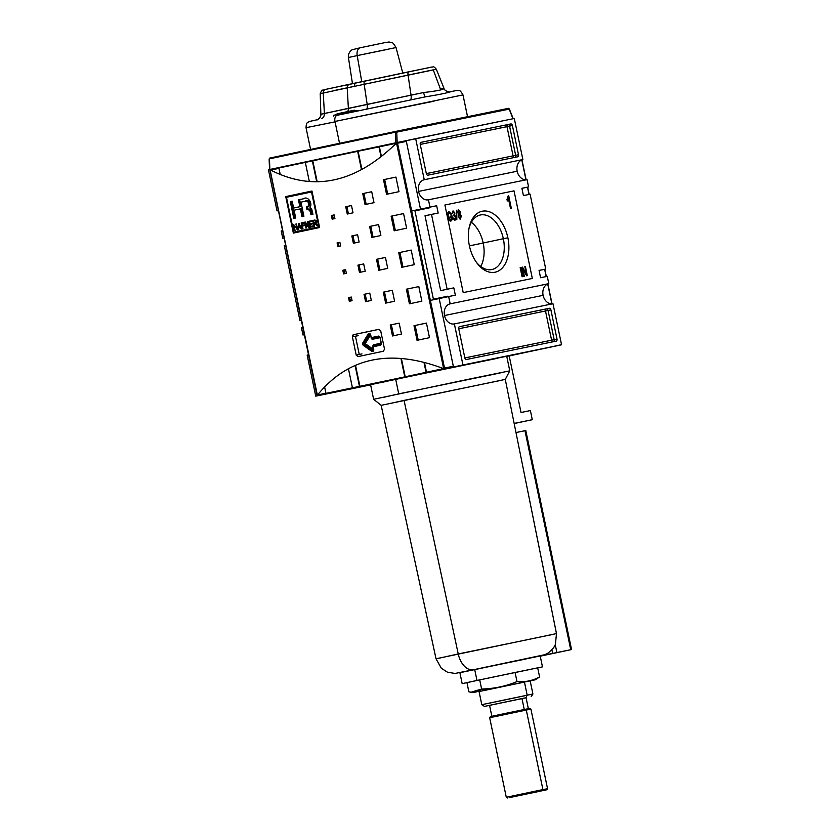 <?xml version="1.0" encoding="UTF-8"?>
<svg xmlns="http://www.w3.org/2000/svg" width="840" height="840" viewBox="0 0 840 840"><rect width="100%" height="100%" fill="white"/><g stroke="black" fill="none" stroke-linecap="round" stroke-linejoin="round"><path stroke-width="1.26" d="M284.13 237.993L282.755 238.277L284.13 237.993M284.277 245.574L299.911 320.407L301.287 320.124L299.911 320.407L284.277 245.574L285.653 245.291L284.277 245.574M301.434 327.705L303.041 334.992A10.258 7.959 78.4 0 1 304.364 334.866A10.258 7.959 -101.6 0 0 302.967 335.002A10.258 7.959 78.4 0 1 303.009 334.992L301.434 327.705L302.81 327.411L301.434 327.705M281.232 230.979L282.755 238.277L281.232 230.979A10.258 7.959 78.4 0 0 282.566 230.528A10.258 7.959 78.4 0 1 281.232 230.979M455.343 295.166L453.81 287.868L440.654 290.608L425.019 215.775L440.654 290.608L453.81 287.868L440.654 290.608L453.81 287.868L455.343 295.166L448.655 296.531L450.177 303.839L548.793 283.657A10.258 7.959 -101.6 0 0 543.102 295.344A10.258 7.959 78.4 0 1 548.793 283.657L547.271 276.35L548.793 283.657L450.177 303.839A10.258 7.959 -101.6 0 0 444.497 315.525A10.258 7.959 -101.6 0 0 454.335 323.925A10.258 7.959 -101.6 0 0 454.377 323.915L462.956 364.98L561.561 344.788L426.584 372.677L462.956 364.98L454.377 323.915L552.982 303.733L561.561 344.788L552.982 303.733L454.377 323.915A10.258 7.959 -101.6 0 1 444.497 315.525A10.258 7.959 78.4 0 1 450.177 303.839L448.655 296.531L430.364 300.405L455.343 295.166M436.653 205.737L438.175 213.045L431.498 214.41L447.132 289.233L431.498 214.41L425.019 215.775L438.175 213.045L436.653 205.737L411.684 210.977L436.653 205.737M540.582 277.725L547.271 276.35L540.582 277.725L539.059 270.417L545.738 269.052L539.07 270.459L545.738 269.052L530.114 194.229L545.738 269.052L539.059 270.417L540.582 277.725M523.425 195.594L530.114 194.229L523.425 195.594L521.903 188.297L523.425 195.594M521.903 188.297L528.581 186.921L521.913 188.339L528.581 186.921L527.058 179.624L528.581 186.921L521.913 188.339M527.058 179.624L428.453 199.804L429.975 207.113L428.453 199.804A10.258 7.959 -101.6 0 1 428.411 199.815A10.258 7.959 -101.6 0 1 418.562 191.415A10.258 7.959 78.4 0 1 424.253 179.728A10.258 7.959 -101.6 0 0 418.562 191.415A10.258 7.959 -101.6 0 0 428.453 199.804L527.058 179.624M520.758 267.509L522.659 276.633L522.071 276.748L520.17 267.624L520.758 267.509L522.659 276.633L522.071 276.748L520.17 267.624L520.758 267.509M460.415 219.083L458.346 216.573L458.714 214.084L457.632 212.415L458.472 209.843L460.299 211.901L459.984 213.822L461.307 216.006L460.415 219.083L458.346 216.573L460.194 218.022L460.709 216.111L459.449 214.515L458.934 216.436L459.449 214.515L458.294 214.862L459.449 214.515L460.709 216.111L460.194 218.022L459.344 218.201L460.194 218.022L458.346 216.562L458.714 214.084L457.632 212.415L459.239 213.465L459.711 212.047L458.703 210.893L458.22 212.299L458.703 210.893L457.548 211.239L458.703 210.893L459.711 212.047L459.239 213.465L458.399 213.644L459.239 213.465L457.632 212.415L458.472 209.843L460.299 211.901L459.984 213.822L461.307 216.006L460.415 219.083M455.973 217.004L455.049 220.174L453.075 217.896L454.85 219.125L455.375 217.119L453.8 215.796L454.325 213.15L453.348 211.984L452.245 213.549L453.106 210.934L454.902 212.993L454.65 214.924L455.973 217.004L455.049 220.174L453.075 217.896L454.85 219.125L455.973 217.004L454.65 214.924L453.81 215.103L454.514 215.639L453.81 215.103L454.65 214.924L454.902 212.993L454.314 213.119L454.902 212.993L453.106 210.934L452.245 213.549L453.348 211.984L452.225 212.321L453.348 211.984L454.325 213.15L453.8 215.796L455.973 217.004M507.875 237.794A31.164 19.656 78 0 0 488.407 211.481A31.164 19.656 78 0 0 469.235 227.273A31.164 19.656 78 0 0 469.371 245.669A31.164 19.656 78 0 0 476.763 262.805A31.164 19.656 78 0 0 500.619 269.535A31.164 19.656 78 0 0 507.875 237.794A31.164 19.656 -102 0 1 494.991 272.233A31.164 19.656 -102 0 1 469.371 245.669A31.164 19.656 -102 0 1 482.244 211.228A31.164 19.656 -102 0 1 507.875 237.794L503.349 238.728A27.878 17.577 78 0 0 480.354 214.988A27.878 17.577 78 0 0 469.024 228.344A27.878 17.577 -102 0 1 486.308 215.303A27.878 17.577 -102 0 1 503.349 238.728A27.878 17.577 78 0 1 491.904 269.524A27.878 17.577 78 0 1 476.133 261.912A27.878 17.577 78 0 0 497.154 266.878A27.878 17.577 78 0 0 503.349 238.728L483.189 243.002A27.878 17.577 78 0 0 471.366 222.296A27.878 17.577 -102 0 1 483.189 243.002A27.878 17.577 78 0 1 480.732 266.49A27.878 17.577 78 0 0 483.189 243.002L469.413 245.868M451.941 218.715L451.584 216.983L450.251 217.256L450.03 216.206L451.952 215.806L452.655 219.188L451.038 220.994C449.348 220.93 448.235 219.544 447.699 216.846C447.08 214.137 447.52 212.405 449.032 211.649L451.49 213.948L451.007 214.358L449.243 212.698L448.077 214.82L448.276 216.678L450.765 219.954L451.941 218.715L451.584 216.983L450.251 217.256L450.03 216.206L451.952 215.806L452.655 219.188L451.038 220.994C449.348 220.93 448.235 219.544 447.699 216.846C447.08 214.137 447.52 212.405 449.032 211.649L451.49 213.948L451.007 214.358L449.243 212.698L448.077 214.82L448.276 216.678L450.765 219.954L451.941 218.715M456.729 210.2L456.844 219.691L456.729 210.2M508.179 195.857L508.704 195.752L511.382 208.53L510.552 208.698L508.473 198.744L507.308 200.939L506.993 199.427L508.704 195.752L511.382 208.53L510.552 208.698L508.473 198.744L507.308 200.939L506.993 199.427L508.179 195.867M522.879 269.209L524.36 276.286L523.772 276.402L521.861 267.278L522.49 267.151L526.292 273.745L524.822 266.679L525.409 266.553L527.31 275.678L526.68 275.804L522.879 269.209L524.36 276.286L523.772 276.402L521.861 267.278L522.49 267.151L526.292 273.745L524.822 266.679L525.409 266.553L527.31 275.678L526.68 275.804L522.879 269.209L522.291 269.336L522.879 269.209M268.454 169.838L270.102 169.491L268.454 169.838L277.032 210.903A10.258 7.959 78.4 0 1 277.074 210.893A10.258 7.959 78.4 0 1 278.439 210.767A10.258 7.959 -101.6 0 0 277.032 210.903L268.454 169.838M305.361 162.519L309.33 181.514L305.361 162.519M301.623 214.977A5.691 4.41 78.4 0 1 302.652 214.127A5.691 4.41 78.4 0 0 301.623 214.977M302.211 216.615A4.662 3.623 78.4 0 1 302.935 215.513A4.662 3.623 -101.6 0 0 302.211 216.615M312.385 161.038L316.712 181.766L312.385 161.038M357.683 151.441L361.483 169.617L357.683 151.441M378.977 146.937L381.014 156.713L378.977 146.937M396.827 142.663L415.674 138.663L424.253 179.728L522.869 159.547A10.258 7.959 -101.6 0 0 517.178 171.234A10.258 7.959 78.4 0 1 522.869 159.547L514.29 118.482L522.869 159.547L424.253 179.728L415.674 138.663L514.29 118.482L396.827 142.663M420.231 144.396L426.332 173.597L420.231 144.396A1.869 1.176 -102 0 1 420.998 142.338A1.869 1.176 -102 0 1 421.008 142.338L510.867 123.942L420.998 142.338A1.869 1.176 -102 0 0 420.231 144.396M510.867 123.942A1.869 1.176 -102 0 1 512.4 125.528L518.5 154.739L512.4 125.528L509.565 126.136L512.4 125.528A1.869 1.176 -102 0 0 510.867 123.942L420.84 142.391L510.867 123.942M518.5 154.739A1.869 1.176 -102 0 1 517.734 156.797A1.869 1.176 -102 0 1 517.724 156.797L427.875 175.182L517.724 156.797A1.869 1.176 -102 0 0 518.5 154.739L515.666 155.337L509.565 126.136A1.869 1.176 78 0 0 508.032 124.541A1.869 1.449 78.4 0 0 506.993 126.672L420.242 144.428L509.565 126.136L515.666 155.337L518.5 154.739M427.875 175.182A1.869 1.176 -102 0 1 426.332 173.597L513.093 155.873L506.993 126.672L509.565 126.136A1.869 1.176 78 0 0 508.032 124.541A1.869 1.449 78.4 0 0 506.993 126.672L513.093 155.873A1.869 1.449 -101.6 0 0 514.678 157.416A1.869 1.449 -101.6 0 1 513.093 155.873L515.666 155.337A1.869 1.176 78 0 1 515.057 157.343A1.869 1.176 78 0 0 515.666 155.337L426.342 173.628A1.869 1.176 -102 0 0 427.875 175.182M517.178 171.234A10.258 7.959 -101.6 0 0 526.974 179.645A10.258 7.959 78.4 0 1 517.178 171.234L418.562 191.415M543.102 295.344A10.258 7.959 -101.6 0 0 552.909 303.744A10.258 7.959 78.4 0 1 543.102 295.344L444.497 315.525M524.759 352.58L561.561 344.788L524.759 352.58M557.004 339.066L550.904 309.866L557.004 339.066A1.869 1.176 -102 0 1 556.238 341.124L466.379 359.52L556.238 341.124A1.869 1.176 -102 0 0 557.004 339.066L554.169 339.665L548.069 310.464L550.904 309.866L548.069 310.464A1.869 1.176 78 0 0 546.536 308.879L459.354 326.718L546.536 308.879A1.869 1.449 -101.6 0 0 545.506 311L551.607 340.2L464.856 357.956L458.745 328.724L464.846 357.924L551.607 340.2L545.506 311L458.756 328.755L548.069 310.464L554.169 339.665L551.607 340.2A1.869 1.449 78.4 0 0 553.182 341.754A1.869 1.449 78.4 0 1 551.607 340.2L557.004 339.066M466.379 359.52A1.869 1.176 -102 0 1 464.846 357.924A1.869 1.176 -102 0 0 466.379 359.52M458.745 328.724A1.869 1.176 -102 0 1 459.512 326.666L549.371 308.269L459.512 326.666A1.869 1.176 -102 0 0 458.745 328.724M549.371 308.269A1.869 1.176 -102 0 1 550.904 309.866A1.869 1.176 -102 0 0 549.371 308.269L546.536 308.879L549.371 308.269M308.49 354.637A10.258 7.959 78.4 0 1 307.156 355.079L315.735 396.144L370.619 384.909L315.735 396.144L307.156 355.079A10.258 7.959 78.4 0 0 308.49 354.637M348.443 368.718L352.411 387.744L348.443 368.718M352.527 388.29L359.552 386.82L352.527 388.29M355.1 365.484L359.436 386.264L355.1 365.484M359.552 386.81L404.849 377.223L359.552 386.82M400.932 358.449L404.733 376.667L400.932 358.449M404.849 377.213L426.153 372.771L404.849 377.223M423.98 362.366L426.027 372.162L423.98 362.366M356.486 334.089L379.103 329.301L356.486 334.089M355.446 336.21L359.257 354.459L355.446 336.21M451.101 215.985L451.322 217.035L451.101 215.985L451.952 215.806L450.03 216.206L451.101 215.985M451.752 219.114L452.655 219.188L450.188 221.183L451.752 219.114M448.602 211.806L450.093 212.898L448.602 211.806M450.891 214.074L451.49 213.948L450.891 214.074M448.392 212.888L447.552 213.518L448.392 212.888M447.468 214.956L448.077 214.82L447.468 214.956M447.689 216.804L448.276 216.678L447.689 216.804M448.886 219.87L450.765 219.954L448.886 219.87M453.621 219.251L454.85 219.125L453.621 219.251M452.697 211.145L453.632 212.016L452.697 211.145M454.062 214.557L453.81 215.103L454.062 214.557M455.207 218.904L454.619 220.164L455.207 218.904M458.062 210.032L459.029 210.914L458.062 210.032M459.701 212.016L460.299 211.901L459.701 212.016M459.469 213.371L459.795 214.547L459.469 213.371M460.719 216.132L461.307 216.006L460.719 216.132M460.551 217.822L459.974 219.072L460.551 217.822M508.053 196.865L508.442 198.744L507.14 200.099L508.473 198.744L508.053 196.865M522.008 267.96L522.743 269.241L522.008 267.96M525.588 273.903L526.292 273.745L525.588 273.903M526.039 273.808L526.323 275.184L526.039 273.808M509.208 355.94L560.595 344.873M397.152 142.527L405.772 140.763L397.152 142.527L396.753 132.143L509.135 108.906L512.978 118.755L509.208 109.127L395.43 132.174L396.753 132.143L397.152 142.527M269.745 169.502L395.84 142.8L395.43 132.174L269.451 158.844L269.861 169.47L395.84 142.8L395.43 132.174L269.451 158.844A0.935 0.588 -102 0 1 269.861 158.056L395.85 131.387A0.935 0.724 78.4 0 1 396.753 132.143A0.935 0.724 -101.6 0 0 395.85 131.376L508.305 108.37A0.935 0.724 78.4 0 1 509.208 109.127A0.935 0.724 -101.6 0 0 508.305 108.36A0.935 0.724 -101.6 0 0 508.305 108.37L395.85 131.376A0.935 0.724 -101.6 0 0 395.85 131.387A0.935 0.588 78 0 0 395.43 132.174A0.935 0.588 -102 0 1 395.85 131.387L395.85 131.376M357.21 111.132L357.063 110.408L350.291 111.783L333.333 115.364L333.491 116.088M443.971 88.347C443.751 89.628 436.957 91.025 423.591 92.526L411.044 95.151A5.597 1.848 -101.9 0 1 410.393 99.95A5.597 1.848 -101.9 0 0 411.044 95.151L367.164 104.37A5.597 1.848 -101.9 0 1 366.639 109.085A5.597 1.848 -101.9 0 0 367.164 104.37L348.369 108.35A5.597 4.788 -102.1 0 1 347.644 111.594A5.597 4.788 -102.1 0 0 348.369 108.35L347.225 87.885L348.369 108.35L324.408 113.484A5.597 4.788 -102.1 0 1 321.888 118.545A5.597 4.788 -102.1 0 0 324.408 113.484L323.253 93.03L324.408 113.484L320.869 114.272A5.597 5.586 -108.5 0 1 317.867 119.406A5.597 5.586 -108.5 0 0 320.869 114.272L423.591 92.526C436.957 91.025 443.751 89.628 443.971 88.347L440.433 89.135L433.293 69.92L364.171 84.305A3.728 1.228 -101.9 0 1 364.728 81.049L364.728 81.049A3.728 1.228 78.1 0 0 364.171 84.305L367.164 104.37L364.171 84.305L354.491 86.342L408.051 75.086A3.728 1.228 -101.9 0 1 408.618 71.831L429.587 67.536L408.618 71.831A3.728 1.228 78.1 0 0 408.608 71.831A3.728 1.228 78.1 0 0 408.051 75.086L411.044 95.151L408.051 75.086L427.371 71.053L436.338 69.237L443.982 88.347C444.308 91.298 450.671 92.474 450.272 91.76L450.272 91.76C447.394 92.936 439.12 94.626 425.492 96.831L337.27 115.269L425.492 96.831C439.12 94.626 447.394 92.936 450.303 91.749L450.272 91.76C459.333 89.891 456.54 90.573 458.766 90.605C459.554 89.954 460.971 91.382 462.987 94.91L334.971 121.443A5.597 3.528 -102 0 1 337.281 115.269L425.492 96.831A5.597 0.987 -101.8 0 1 423.591 92.526A5.597 0.987 -101.8 0 0 425.481 96.831M340.473 113.096L341.135 113.694L340.988 112.99L350.963 110.891L351.11 111.615L350.963 110.891L354.417 110.187L354.564 110.901L354.417 110.187L341.954 112.791L342.101 113.495L341.954 112.791L337.06 113.841L337.207 114.523L337.06 113.841L340.358 113.127L340.505 113.831L340.473 113.096L340.62 113.799M526.071 697.767L484.449 706.419L526.071 697.767M484.449 706.419L481.803 704.687L532.906 694.008L530.166 680.862L524.433 682.006L527.173 695.153L525.934 697.694M485.257 690.165L535.269 679.802L485.257 690.165L481.614 689.01C493.878 688.769 505.659 686.301 516.989 681.597C525.01 682.279 532.549 680.736 539.606 676.966L535.269 679.802M468.856 691.793L471.082 692.223L481.614 689.01C477.834 692.171 473.582 693.095 468.856 691.793L466.956 682.658L468.856 691.793M481.803 704.687L479.062 691.541L524.454 682.111M481.614 689.01L479.714 679.885L466.956 682.658L479.714 679.885L481.614 689.01C493.878 688.769 505.659 686.301 516.989 681.597L515.077 672.473L479.714 679.885L537.695 667.842L515.077 672.473L516.989 681.597C525.01 682.279 532.549 680.736 539.606 676.966L537.695 667.842L539.606 676.966M491.852 716.3L489.562 705.348L501.69 702.755L526.061 697.725L528.35 708.677M538.367 791.574L509.261 797.611L538.293 791.5M511.822 797.118L546.819 789.768L511.822 797.118M543.9 789.464L547.544 788.666L530.912 709.086L489.668 717.707L506.289 797.275L542.913 789.579L542.399 790.65M489.668 717.707L490.392 716.604L503.528 713.79L529.809 708.361L530.912 709.086M506.762 356.412L509.197 355.908L521.02 412.493L530.397 410.571L532.298 419.695L514.164 423.538L532.298 419.695L530.397 410.571L521.02 412.493L509.197 355.908L506.762 356.412M514.143 423.413L532.298 419.695L514.143 423.413M552.846 634.431L458.231 653.961A18.648 11.76 78 0 0 473.54 669.722L540.194 655.956L459.89 672.693L462.168 683.645L476.983 680.442L462.168 683.645M552.657 653.436L565.32 650.843L540.236 656.155L565.32 650.843L540.236 656.155L565.32 650.843L540.225 656.072L552.657 653.436L540.204 655.988L552.657 653.436L551.912 649.919L552.657 653.436L551.912 649.919L552.657 653.436L556.899 652.544L552.657 653.436L551.912 649.919L552.657 653.436L565.32 650.843L552.657 653.436M459.89 672.735L473.54 669.722L455.038 673.449L447.457 672.189L441.357 668.294L436.023 658.77L556.479 633.601L505.281 379.407L381.171 405.332L436.023 658.77L439.688 658.067L458.231 653.961L404.061 400.386L384.836 404.639M505.281 379.407L509.775 370.85L470.915 378.756L373.622 399.294L381.171 405.332M509.775 370.85L506.73 356.244L467.859 364.151L370.577 384.689L373.622 399.294M476.983 680.442L542.472 666.865L476.983 680.442L474.737 669.7M555.272 644.774L556.899 652.544L555.272 644.774M515.981 432.548L525.788 430.542L571.547 649.551L556.899 652.544L570.727 649.708L524.969 430.7L515.981 432.548M524.969 430.721L570.727 649.708L540.246 656.176L571.547 649.551M286.471 197.295A559.346 1.848 -11.8 0 1 311.524 191.982L318.812 226.842A559.346 1.848 168.2 0 0 293.758 232.155L286.471 197.295L293.758 232.155A559.346 1.848 -11.8 0 1 318.812 226.842L311.524 191.982A559.346 1.848 168.2 0 0 286.471 197.295M310.139 227.22A559.346 1.848 -11.8 0 1 313.288 226.559L313.142 225.855A559.346 1.848 168.2 0 0 310.548 226.412L310.128 224.396A559.346 1.848 -11.8 0 1 312.491 223.902L312.354 223.209A559.346 1.848 168.2 0 0 309.992 223.703L309.603 221.855A559.346 1.848 -11.8 0 1 312.133 221.319L311.987 220.616A559.346 1.848 168.2 0 0 308.899 221.277L310.139 227.22L308.899 221.277A559.346 1.848 -11.8 0 1 311.987 220.616L312.133 221.319A559.346 1.848 168.2 0 0 309.603 221.855L309.992 223.703A559.346 1.848 -11.8 0 1 312.354 223.209L312.491 223.902A559.346 1.848 168.2 0 0 310.128 224.396L310.548 226.412A559.346 1.848 -11.8 0 1 313.142 225.855L313.288 226.559A559.346 1.848 168.2 0 0 310.139 227.22M302.4 226.044A559.346 1.848 -11.8 0 1 304.332 225.635L304.195 224.931A559.346 1.848 168.2 0 0 302.253 225.351L301.865 223.493A559.346 1.848 -11.8 0 1 304.08 223.02L303.933 222.327A559.346 1.848 168.2 0 0 301.171 222.915L302.411 228.858A559.346 1.848 -11.8 0 1 302.967 228.743L302.4 226.044L302.967 228.743A559.346 1.848 168.2 0 0 302.411 228.858L301.171 222.915A559.346 1.848 -11.8 0 1 303.933 222.327L304.08 223.02A559.346 1.848 168.2 0 0 301.865 223.493L302.253 225.351A559.346 1.848 -11.8 0 1 304.195 224.931L304.332 225.635A559.346 1.848 168.2 0 0 302.4 226.044M294.462 227.651A559.346 1.848 -11.8 0 1 296.583 227.199L297.161 229.982A559.346 1.848 -11.8 0 1 297.707 229.866L296.468 223.913A559.346 1.848 168.2 0 0 295.921 224.028L296.436 226.506A559.346 1.848 168.2 0 0 294.315 226.947L293.8 224.48A559.346 1.848 168.2 0 0 293.265 224.595L294.504 230.538A559.346 1.848 -11.8 0 1 295.05 230.422L294.462 227.651L295.05 230.422A559.346 1.848 168.2 0 0 294.504 230.538L293.265 224.595A559.346 1.848 -11.8 0 1 293.8 224.48L293.265 224.595L293.8 224.48L294.315 226.947A559.346 1.848 -11.8 0 1 296.436 226.506L295.921 224.028A559.346 1.848 -11.8 0 1 296.468 223.913L295.921 224.028L296.468 223.923L297.707 229.866A559.346 1.848 168.2 0 0 297.161 229.982L296.583 227.199A559.346 1.848 168.2 0 0 294.462 227.651M298.463 199.847L299.618 199.616A557.476 1.838 168.2 0 1 304.626 198.544A557.476 1.838 168.2 0 0 299.618 199.616L301.046 206.462A557.476 1.838 168.2 0 0 294.777 207.795L293.622 208.026A559.346 1.848 -11.8 0 1 299.891 206.692L298.463 199.847A559.346 1.848 -11.8 0 1 303.713 198.734C307.44 195.699 313.068 203.028 309.981 207.428L312.27 211.092L312.953 214.337A559.346 1.848 168.2 0 0 310.968 214.757L310.296 211.533L308.259 209.244L306.905 209.454L306.358 206.829L307.671 206.462C310.464 205.391 307.661 198.996 305.214 201.243A559.346 1.848 168.2 0 0 300.972 202.146L303.912 216.248A559.346 1.848 168.2 0 0 301.969 216.667L300.342 208.866A559.346 1.848 168.2 0 0 294.074 210.2L295.701 217.991A559.346 1.848 168.2 0 0 293.8 218.4L290.283 201.579A559.346 1.848 -11.8 0 1 292.194 201.18L293.622 208.026A559.346 1.848 -11.8 0 1 299.891 206.692L298.463 199.847A559.346 1.848 -11.8 0 1 303.713 198.734L303.629 198.755M305.109 201.264L305.214 201.243A559.346 1.848 168.2 0 0 300.972 202.146L303.912 216.248A559.346 1.848 168.2 0 0 301.969 216.667L300.342 208.866A559.346 1.848 168.2 0 0 294.074 210.2L295.701 217.991A559.346 1.848 168.2 0 0 293.8 218.4L290.283 201.579A559.346 1.848 -11.8 0 1 292.194 201.18A557.476 1.838 168.2 0 0 291.438 201.348L294.956 218.159L291.438 201.348L290.283 201.579M298.137 229.772A559.346 1.848 -11.8 0 1 298.715 229.646L298.756 227.787A559.346 1.848 -11.8 0 1 300.437 227.43L301.235 229.11A559.346 1.848 -11.8 0 1 301.812 228.995L299.04 223.367A559.346 1.848 168.2 0 0 298.421 223.503L298.137 229.772L298.421 223.503A559.346 1.848 -11.8 0 1 299.04 223.367L298.421 223.503L299.04 223.367L301.812 228.995A559.346 1.848 168.2 0 0 301.235 229.11L300.437 227.43A559.346 1.848 168.2 0 0 298.756 227.787L298.715 229.646A559.346 1.848 168.2 0 0 298.137 229.772M305.54 223.356L308.647 227.535A559.346 1.848 -11.8 0 1 309.246 227.409L307.996 221.466A559.346 1.848 168.2 0 0 307.44 221.582L308.406 226.233L305.298 222.043A559.346 1.848 168.2 0 0 304.71 222.159L305.949 228.113A559.346 1.848 -11.8 0 1 306.506 227.997L305.54 223.356L306.506 227.997A559.346 1.848 168.2 0 0 305.949 228.113L304.71 222.159A559.346 1.848 -11.8 0 1 305.298 222.043L304.71 222.159L308.406 226.233L307.44 221.582A559.346 1.848 -11.8 0 1 307.996 221.466L307.44 221.582L307.996 221.466L309.246 227.409A559.346 1.848 168.2 0 0 308.647 227.535L305.54 223.356L306.18 223.23L305.54 223.356M314.748 223.503A559.346 1.848 168.2 0 0 314.097 223.64L314.643 226.265A559.346 1.848 168.2 0 0 314.076 226.391L312.837 220.437L313.992 220.206A557.476 1.838 -11.8 0 1 314.99 219.996A557.476 1.838 -11.8 0 0 313.992 220.206L314.129 220.889L313.992 220.206L312.837 220.437A559.346 1.848 -11.8 0 1 314.717 220.038L316.355 220.721L316.522 222.474L315.725 223.251L317.825 225.593A559.346 1.848 168.2 0 0 317.163 225.729L316.312 224.595L316.985 224.459L314.748 223.503L317.163 225.729A559.346 1.848 -11.8 0 1 317.825 225.593L315.725 223.251L316.586 221.361L314.717 220.038A559.346 1.848 168.2 0 0 312.837 220.437L314.076 226.391A559.346 1.848 -11.8 0 1 314.643 226.265L314.097 223.64A559.346 1.848 -11.8 0 1 314.748 223.503L315.924 223.262M352.979 388.258L326.644 393.834A0.745 0.578 78.4 0 1 326.413 393.824A0.745 0.578 -101.6 0 0 326.644 393.834L352.979 388.258M324.618 386.967L325.931 393.225L317.583 394.926L325.931 393.225L324.618 386.967M278.954 168.378L280.235 174.489L278.954 168.378A0.745 0.578 78.4 0 1 278.933 168.116A0.745 0.578 -101.6 0 0 278.954 168.378L270.627 170.079L278.954 168.378M396.764 142.611L269.861 169.659L405.636 140.794A0.745 0.578 78.4 0 1 406.35 141.403L420.62 209.664L406.35 141.403A0.745 0.578 -101.6 0 0 405.636 140.794L396.869 142.769L397.53 143.209L406.35 141.403L396.249 143.283C355.446 183.12 313.478 192.003 270.354 169.932C313.478 192.003 355.446 183.12 396.249 143.283L269.861 169.659L317.405 395.157C348.033 357.399 390.002 348.516 443.3 368.508C390.002 348.516 348.033 357.399 317.405 395.157L444.077 368.718L444.497 368.056L397.53 143.209L444.497 368.056L444.045 368.918L452.918 367.101L359.993 386.726L452.918 367.101A0.745 0.578 -101.6 0 0 453.327 366.251A0.745 0.578 78.4 0 1 452.918 367.101L317.058 395.608L443.636 368.582L396.522 143.084L270.092 169.848L317.195 395.346L269.861 169.659L270.133 170.184L270.501 169.344L396.764 142.611L444.045 368.918L326.644 393.834M414.95 210.861L429.366 207.869L414.95 210.861L433.409 299.197L414.95 210.861L423.707 209.066M439.068 297.99L433.409 299.197L442.166 297.402L433.409 299.197L439.068 297.99L453.327 366.251L439.068 297.99L447.825 296.205M379.407 146.843L381.402 156.408L379.407 146.843M424.452 362.481L426.457 372.068L424.452 362.481M286.892 196.361A557.476 1.838 168.2 0 1 311.966 191.037L319.589 227.535A559.346 1.848 168.2 0 0 293.36 233.1L285.737 196.602A559.346 1.848 -11.8 0 1 311.966 191.027L319.589 227.535A559.346 1.848 168.2 0 0 293.36 233.1L285.737 196.602A559.346 1.848 -11.8 0 1 311.966 191.027A557.476 1.838 168.2 0 0 286.892 196.361L287.06 197.169L286.892 196.361L285.737 196.602M349.681 297.392A557.476 1.838 168.2 0 1 351.32 297.045L352.076 300.689A559.346 1.848 168.2 0 0 349.293 301.276L348.526 297.633A559.346 1.848 -11.8 0 1 351.32 297.045L352.076 300.689A559.346 1.848 168.2 0 0 349.293 301.276L348.526 297.633A559.346 1.848 -11.8 0 1 351.32 297.045A557.476 1.838 168.2 0 0 349.681 297.392L350.448 301.035L349.681 297.392L348.526 297.633M332.524 215.271A557.476 1.838 168.2 0 1 334.163 214.924L334.919 218.568A559.346 1.848 168.2 0 0 332.136 219.156L331.369 215.502A559.346 1.848 -11.8 0 1 334.163 214.914L334.919 218.568A559.346 1.848 168.2 0 0 332.136 219.156L331.369 215.502A559.346 1.848 -11.8 0 1 334.163 214.914A557.476 1.838 168.2 0 0 332.524 215.271L333.291 218.915L332.524 215.271L331.369 215.502M338.247 242.645A557.476 1.838 168.2 0 1 339.885 242.298L340.641 245.941A559.346 1.848 168.2 0 0 337.858 246.53L337.092 242.876A559.346 1.848 -11.8 0 1 339.875 242.288L340.641 245.941A559.346 1.848 168.2 0 0 337.858 246.53L337.092 242.876A559.346 1.848 -11.8 0 1 339.875 242.288A557.476 1.838 168.2 0 0 338.247 242.645L339.003 246.288L338.247 242.645L337.092 242.876M365.568 301.644L364.035 294.346A559.346 1.848 -11.8 0 1 369.789 293.129L371.322 300.426A559.346 1.848 168.2 0 0 365.568 301.644L364.035 294.346A559.346 1.848 -11.8 0 1 369.789 293.129L371.322 300.426A559.346 1.848 168.2 0 0 365.568 301.644M346.889 206.504A557.476 1.838 168.2 0 1 351.498 205.538L353.02 212.825A559.346 1.848 168.2 0 0 347.267 214.042L345.733 206.745A559.346 1.848 -11.8 0 1 351.488 205.527L353.02 212.825A559.346 1.848 168.2 0 0 347.267 214.042L345.733 206.745A559.346 1.848 -11.8 0 1 351.488 205.527A557.476 1.838 168.2 0 0 346.889 206.504L348.411 213.801L346.889 206.504L345.733 206.745M352.989 235.715A557.476 1.838 168.2 0 1 357.599 234.738L359.121 242.025A559.346 1.848 168.2 0 0 353.367 243.243L351.834 235.946A559.346 1.848 -11.8 0 1 357.588 234.728L359.121 242.025A559.346 1.848 168.2 0 0 353.367 243.243L351.834 235.946A559.346 1.848 -11.8 0 1 357.588 234.728A557.476 1.838 168.2 0 0 352.989 235.715L354.512 243.002L352.989 235.715L351.834 235.946M391.367 324.786A557.476 1.838 168.2 0 1 399.168 323.137L401.457 334.079A559.346 1.848 168.2 0 0 392.501 335.969L390.212 325.017A559.346 1.848 -11.8 0 1 399.168 323.127L401.457 334.079A559.346 1.848 168.2 0 0 392.501 335.969L390.212 325.017A559.346 1.848 -11.8 0 1 399.168 323.127A557.476 1.838 168.2 0 0 391.367 324.786L393.656 335.727L391.367 324.786L390.212 325.017M384.5 291.931A557.476 1.838 168.2 0 1 392.301 290.283L394.59 301.224A559.346 1.848 168.2 0 0 385.633 303.125L383.344 292.173A559.346 1.848 -11.8 0 1 392.301 290.272L394.59 301.224A559.346 1.848 168.2 0 0 385.633 303.125L383.344 292.173A559.346 1.848 -11.8 0 1 392.301 290.272A557.476 1.838 168.2 0 0 384.5 291.931L386.788 302.873L384.5 291.931L383.344 292.173M363.909 193.379A557.476 1.838 168.2 0 1 371.711 191.73L374 202.671A559.346 1.848 168.2 0 0 365.043 204.561L362.754 193.62A559.346 1.848 -11.8 0 1 371.711 191.72L374 202.671A559.346 1.848 168.2 0 0 365.043 204.561L362.754 193.62A559.346 1.848 -11.8 0 1 371.711 191.72A557.476 1.838 168.2 0 0 363.909 193.379L366.198 204.32L363.909 193.379L362.754 193.62M370.776 226.233A557.476 1.838 168.2 0 1 378.578 224.584L380.867 235.526A559.346 1.848 168.2 0 0 371.91 237.416L369.621 226.464A559.346 1.848 -11.8 0 1 378.578 224.574L380.867 235.526A559.346 1.848 168.2 0 0 371.91 237.416L369.621 226.464A559.346 1.848 -11.8 0 1 378.578 224.574A557.476 1.838 168.2 0 0 370.776 226.233L373.065 237.174L370.776 226.233L369.621 226.464M415.159 325.469A557.476 1.838 168.2 0 1 426.447 323.096L429.492 337.68A559.346 1.848 168.2 0 0 417.05 340.316L414.005 325.71A559.346 1.848 -11.8 0 1 426.447 323.085L429.492 337.68A559.346 1.848 168.2 0 0 417.05 340.316L414.005 325.71A559.346 1.848 -11.8 0 1 426.447 323.085A557.476 1.838 168.2 0 0 415.159 325.469L418.215 340.064L415.159 325.469L414.005 325.71M407.536 288.971A557.476 1.838 168.2 0 1 418.814 286.587L421.869 301.182A559.346 1.848 168.2 0 0 409.427 303.807L406.382 289.212A559.346 1.848 -11.8 0 1 418.814 286.587L421.869 301.182A559.346 1.848 168.2 0 0 409.427 303.807L406.382 289.212A559.346 1.848 -11.8 0 1 418.814 286.587A557.476 1.838 168.2 0 0 407.536 288.971L410.582 303.566L407.536 288.971L406.382 289.212M384.657 179.466A557.476 1.838 168.2 0 1 395.945 177.083L398.99 191.678A559.346 1.848 168.2 0 0 386.547 194.303L383.502 179.708A559.346 1.848 -11.8 0 1 395.945 177.083L398.99 191.678A559.346 1.848 168.2 0 0 386.547 194.303L383.502 179.708A559.346 1.848 -11.8 0 1 395.945 177.083A557.476 1.838 168.2 0 0 384.657 179.466L387.713 194.061L384.657 179.466L383.502 179.708M392.291 215.964A557.476 1.838 168.2 0 1 403.568 213.591L406.613 228.186A559.346 1.848 168.2 0 0 394.181 230.811L391.125 216.206A559.346 1.848 -11.8 0 1 403.568 213.581L406.613 228.186A559.346 1.848 168.2 0 0 394.181 230.811L391.125 216.206A559.346 1.848 -11.8 0 1 403.568 213.581A557.476 1.838 168.2 0 0 392.291 215.964L395.336 230.559L392.291 215.964L391.125 216.206M343.57 273.903L342.815 270.26A559.346 1.848 -11.8 0 1 345.597 269.661L346.364 273.315A559.346 1.848 168.2 0 0 343.57 273.903L342.815 270.26A559.346 1.848 -11.8 0 1 345.597 269.661L346.364 273.315A559.346 1.848 168.2 0 0 343.57 273.903M359.468 272.444L357.935 265.146A559.346 1.848 -11.8 0 1 363.689 263.928L365.221 271.226A559.346 1.848 168.2 0 0 359.468 272.444L357.935 265.146A559.346 1.848 -11.8 0 1 363.689 263.928L365.221 271.226A559.346 1.848 168.2 0 0 359.468 272.444M377.643 259.077A557.476 1.838 168.2 0 1 385.445 257.428L387.723 268.38A559.346 1.848 168.2 0 0 378.777 270.27L376.488 259.319A559.346 1.848 -11.8 0 1 385.445 257.428L387.723 268.38A559.346 1.848 168.2 0 0 378.777 270.27L376.488 259.319A559.346 1.848 -11.8 0 1 385.445 257.428A557.476 1.838 168.2 0 0 377.643 259.077L379.921 270.029L377.643 259.077L376.488 259.319M401.804 267.309L398.748 252.703A559.346 1.848 -11.8 0 1 411.191 250.078L414.246 264.684A559.346 1.848 168.2 0 0 401.804 267.309L398.748 252.703A559.346 1.848 -11.8 0 1 411.191 250.078L414.246 264.684A559.346 1.848 168.2 0 0 401.804 267.309M378.872 329.322A559.346 1.848 168.2 0 0 353.388 334.719A559.346 1.848 -11.8 0 1 378.872 329.322L380.699 330.844L384.51 349.094L380.699 330.844L378.872 329.322M384.51 349.094L383.439 351.225A559.346 1.848 168.2 0 0 357.966 356.622A559.346 1.848 -11.8 0 1 383.439 351.225L384.51 349.094M357.966 356.622L356.202 355.089L352.391 336.84L356.202 355.089L361.998 353.903L356.202 355.089L357.966 356.622M352.391 336.84L353.388 334.719L356.916 333.994L353.094 334.824L352.391 336.84L358.187 335.654L352.391 336.84M358.124 151.347L361.893 169.397L358.124 151.347M401.394 358.491L405.174 376.582L401.394 358.491M312.816 160.944L317.173 181.755L312.816 160.944M355.519 365.306L359.877 386.169L355.519 365.306M399.913 252.472A557.476 1.838 168.2 0 1 411.191 250.089A557.476 1.838 168.2 0 0 399.913 252.472L402.959 267.067L399.913 252.472L398.748 252.703M359.09 264.915A557.476 1.838 168.2 0 1 363.699 263.939A557.476 1.838 168.2 0 0 359.09 264.915L360.612 272.202L359.09 264.915L357.935 265.146M343.969 270.018A557.476 1.838 168.2 0 1 345.597 269.671A557.476 1.838 168.2 0 0 343.969 270.018L344.726 273.661L343.969 270.018L342.815 270.26M365.19 294.116A557.476 1.838 168.2 0 1 369.8 293.139A557.476 1.838 168.2 0 0 365.19 294.116L366.713 301.403L365.19 294.116L364.035 294.346M312.133 191.856L311.524 191.982L312.133 191.856M319.421 226.716L318.812 226.842L319.421 226.716A557.476 1.838 -11.8 0 0 294.924 231.924L293.758 232.155L294.924 231.924A557.476 1.838 -11.8 0 1 319.421 226.716M294.346 232.04L294.514 232.848L294.346 232.04M299.618 199.616L301.046 206.462A557.476 1.838 168.2 0 0 294.777 207.795L293.622 208.026L292.194 201.18A557.476 1.838 168.2 0 0 291.438 201.348M300.342 208.877A557.476 1.838 -11.8 0 1 301.507 208.635L303.125 216.416L301.507 208.635L300.342 208.866L301.507 208.635A557.476 1.838 -11.8 0 0 300.342 208.877M311.451 211.302L310.517 209.223L308.06 209.213L307.514 206.588L309.907 205.244L309.414 201.831L308.448 200.823L306.369 201.002A557.476 1.838 -11.8 0 0 305.634 201.159A557.476 1.838 -11.8 0 1 306.369 201.002C308.889 198.765 311.588 205.212 308.826 206.22L307.514 206.588L308.06 209.213L309.414 209.013L311.451 211.302L312.123 214.515L311.451 211.302L310.296 211.533L309.215 209.381L306.905 209.454L306.358 206.829L308.616 205.821M297.129 227.084L296.583 227.199M295.082 227.514L294.935 226.821L295.082 227.514M295.481 226.716L294.315 226.947L295.481 226.716A557.476 1.838 -11.8 0 1 296.982 226.391L296.436 226.506L296.982 226.391A557.476 1.838 -11.8 0 0 295.481 226.716M299.387 227.651L299.418 226.926L299.387 227.651M300.983 227.315L300.437 227.43M298.872 225.225L298.862 224.049L300.132 226.769A559.346 1.848 168.2 0 0 298.778 227.052L298.862 224.049L300.132 226.769A559.346 1.848 168.2 0 0 298.778 227.052L298.872 225.225M299.943 226.81L298.778 227.052L299.943 226.81A557.476 1.838 -11.8 0 1 300.668 226.664L300.132 226.769L300.657 226.653A557.476 1.838 -11.8 0 0 299.943 226.81M303.009 225.918L302.862 225.225L303.009 225.918M302.474 223.367L302.327 222.673L301.171 222.915L302.327 222.673A557.476 1.838 -11.8 0 1 303.933 222.338A557.476 1.838 -11.8 0 0 302.327 222.673L302.474 223.367M303.419 225.109L302.253 225.351L303.419 225.109A557.476 1.838 -11.8 0 1 304.195 224.941A557.476 1.838 -11.8 0 0 303.419 225.109M308.973 226.118L308.406 226.233L308.973 226.118M311.294 226.978L311.147 226.286L311.294 226.978M310.727 224.27L310.58 223.587L310.727 224.27M310.191 221.728L310.055 221.036L308.899 221.277L310.055 221.036A557.476 1.838 -11.8 0 1 311.987 220.626A557.476 1.838 -11.8 0 0 310.055 221.036L310.191 221.728M311.147 223.472L309.992 223.703L311.147 223.472A557.476 1.838 -11.8 0 1 312.354 223.209A557.476 1.838 -11.8 0 0 311.147 223.472M311.703 226.17L310.548 226.412L311.703 226.17A557.476 1.838 -11.8 0 1 313.142 225.866A557.476 1.838 -11.8 0 0 311.703 226.17M314.685 223.514L314.538 222.821L314.685 223.514M314.895 220.731L316.008 221.477L315.168 222.684A559.346 1.848 168.2 0 0 313.95 222.947L313.541 221.015A559.346 1.848 -11.8 0 1 314.895 220.731L316.586 221.361L315.168 222.684A559.346 1.848 168.2 0 0 313.95 222.947L313.541 221.015A559.346 1.848 -11.8 0 1 314.895 220.731L316.06 220.49L314.916 220.721M315.179 222.684L316.334 222.453A557.476 1.838 -11.8 0 0 315.105 222.705L313.95 222.947L315.105 222.705A557.476 1.838 -11.8 0 1 316.292 222.453L315.242 222.673M335.465 90.258L352.328 86.74L335.517 90.321M381.15 343.161L381.286 343.13A1.869 1.449 -101.6 0 1 380.247 345.261A0.935 0.588 -102 0 1 380.635 344.221A0.935 0.588 78 0 0 380.247 345.261L373.17 346.752A0.935 0.588 -102 0 1 373.558 345.723A0.935 0.588 78 0 0 373.947 344.694A1.869 1.449 -101.6 0 0 372.855 346.364A1.869 1.449 78.4 0 1 373.947 344.694L381.15 343.161A0.935 0.724 78.4 0 1 380.635 344.221L373.558 345.723A0.935 0.588 78 0 0 373.17 346.752L373.716 349.367A1.869 1.449 78.4 0 1 371.69 351.267L363.51 345.503L365.274 343.665L373.37 349.367L365.274 343.665L370.398 335.171L365.274 343.665L364.098 343.182L365.274 343.665L363.993 343.938A0.935 0.724 78.4 0 1 364.098 343.182L369.285 334.593A0.935 0.724 78.4 0 1 369.695 334.278L370.724 335.013L371.269 337.628L378.346 336.126A1.869 1.449 78.4 0 1 380.142 337.659L381.286 343.13A1.869 1.449 78.4 0 1 380.247 345.261L373.17 346.752L373.716 349.367A1.869 1.449 78.4 0 1 371.69 351.267L363.51 345.503A1.869 1.449 78.4 0 1 362.922 342.699L368.109 334.1A1.869 1.449 78.4 0 1 370.724 335.013L371.133 337.659A0.935 0.724 -101.6 0 0 372.036 338.425A0.935 0.588 -102 0 1 372.803 339.213A1.869 1.449 78.4 0 1 371.133 338.121A1.869 1.449 -101.6 0 0 372.803 339.213L379.806 337.733L372.803 339.213A0.935 0.588 -102 0 0 372.036 338.425L379.113 336.924A0.935 0.588 -102 0 1 379.124 336.924A0.935 0.588 -102 0 1 378.346 336.126A0.935 0.588 78 0 0 379.113 336.924A0.935 0.588 -102 0 1 379.124 336.924L380.142 337.659A1.869 1.449 -101.6 0 0 378.346 336.126L371.269 337.628A0.935 0.588 78 0 0 372.036 338.425A0.935 0.588 -102 0 1 371.269 337.628L370.724 335.013A1.869 1.449 78.4 0 0 368.109 334.1L369.285 334.593L368.109 334.1L362.922 342.699L364.098 343.182L369.285 334.593L370.356 334.992L369.285 334.593M444.906 205.002L463.207 292.604L532.329 278.46L514.028 190.859L444.906 205.002M521.861 267.278L522.49 267.151L521.861 267.288M524.822 266.679L525.409 266.553L524.822 266.679M390.989 328.744L392.144 328.503L390.989 328.744M371.133 337.659L372.026 338.425A0.935 0.724 -101.6 0 0 372.036 338.425A0.935 0.724 -101.6 0 1 371.133 337.659L371.343 337.617M373.59 349.398L373.59 349.398A0.935 0.724 78.4 0 1 372.572 350.343L373.401 349.556L372.572 350.343L364.392 344.589A0.935 0.724 78.4 0 1 364.098 343.182L362.922 342.699A1.869 1.449 -101.6 0 0 363.51 345.503L364.392 344.589A0.935 0.724 78.4 0 1 363.993 343.938M373.558 345.723A0.935 0.588 78 0 0 373.947 344.694L380.951 343.214L380.635 344.221L373.558 345.723L372.834 346.826L373.065 350.459A0.935 0.724 78.4 0 1 372.572 350.343L371.69 351.267L372.572 350.343L364.392 344.589L365.274 343.665M553.571 341.67A1.869 1.176 78 0 0 554.169 339.665A1.869 1.176 78 0 1 553.571 341.67M521.787 159.884L525.945 179.76L521.787 159.884M527.489 187.152L529.011 194.45L527.489 187.152M544.646 269.283L546.168 276.581L544.646 269.283M547.722 283.983L551.87 303.86L547.722 283.983M387.261 49.445L357.2 55.598A7.455 4.704 -102 0 1 360.36 47.743L384.825 42.641L389.004 42L391.598 42.535C392.238 42.042 393.719 43.712 396.039 47.555L357.2 55.598L361.756 81.68M337.858 115.143L337.722 114.482M335.055 121.853L306.033 127.701C306.338 121.233 308.144 122.798 309.005 121.558L316.428 119.921M408.608 71.831L356.118 82.866A3.728 2.352 78 0 0 354.491 86.342L323.253 93.03A3.728 3.192 -102.1 0 1 325.71 89.376L431.907 67.011C433.167 67.641 432.726 64.995 436.338 69.237M339.538 143.304L334.971 121.443L434.049 101.168M354.491 86.342L347.225 87.885A3.728 3.192 -102.1 0 1 349.671 84.242A3.728 3.192 77.9 0 0 349.65 84.242A3.728 3.192 77.9 0 0 347.225 87.885L320.219 93.702C322.865 88.064 320.534 91.35 325.689 89.386A3.728 3.192 77.9 0 0 323.253 93.03M352.685 111.353L337.712 114.419M342.468 112.686L342.615 113.389L342.468 112.686M527.111 695.268L487.536 703.542M484.796 690.396L524.433 682.006M521.986 698.618L524.255 709.485M521.966 698.534L493.657 704.529M494.812 715.722L525.389 709.244L526.302 710.094M494.298 716.783L526.292 710.01L542.913 789.579L509.954 796.551M383.271 397.394L398.727 393.866L395.682 379.26L380.121 382.82M497.238 358.344L395.682 379.26M398.727 393.866L500.178 372.971M404.061 400.386L501.638 380.237M474.695 669.49L525.378 659.117M303.713 198.734C307.44 195.699 313.068 203.028 309.981 207.428M310.369 207.459L311.798 209.486L312.953 214.337A559.346 1.848 168.2 0 0 310.968 214.757L310.296 211.533M308.784 205.391L307.955 201.516L306.075 201.096M453.327 366.251L444.497 368.056L453.327 366.251M301.046 206.462L299.891 206.692M306.369 201.002L305.361 201.212L306.369 201.002M308.826 206.22L307.671 206.462L308.826 206.22M307.514 206.588L306.358 206.829M308.06 209.213L306.905 209.454M309.414 209.013L308.259 209.244M380.142 337.659L380.951 343.203L380.142 337.659M390.611 326.928L391.766 326.687L390.611 326.928M372.036 338.425L379.113 336.924M546.536 308.879A1.869 1.449 -101.6 0 0 545.506 311L548.069 310.464A1.869 1.176 78 0 0 546.536 308.879M357.2 55.598L348.421 57.498C347.613 52.626 352.401 49.255 352.454 49.686L360.339 47.743M269.535 169.543L269.125 159.002L269.861 158.056A0.935 0.588 78 0 0 269.451 158.844L269.861 169.47M395.85 131.387L269.861 158.056A0.935 0.724 -101.6 0 0 269.325 158.876M325.71 89.376A3.728 3.192 77.9 0 0 325.689 89.386L356.118 82.866M556.479 633.601L555.408 644.469L553.686 647.672L548.436 652.869L544.94 654.665L473.54 669.722M315.808 223.283L314.8 223.493M521.944 159.821L526.113 179.75M527.656 187.121L529.179 194.418M544.813 269.252L546.336 276.538M547.88 283.92L552.038 303.849M348.421 57.498L352.464 83.643M396.039 47.555L402.78 73.059M513.219 118.776L509.366 108.938L508.305 108.36M306.033 127.701L310.611 149.604M462.987 94.91L467.565 116.812M317.058 119.742C317.32 120.698 321.594 116.141 320.859 114.282L320.219 93.702M337.187 114.576L337.04 113.852M531.174 696.654L532.906 694.008M473.949 692.611L471.082 692.223M546.819 789.768L547.544 788.666M507.392 798L506.289 797.275M540.183 655.914L542.472 666.865M269.871 169.754L317.037 395.524"/></g></svg>
